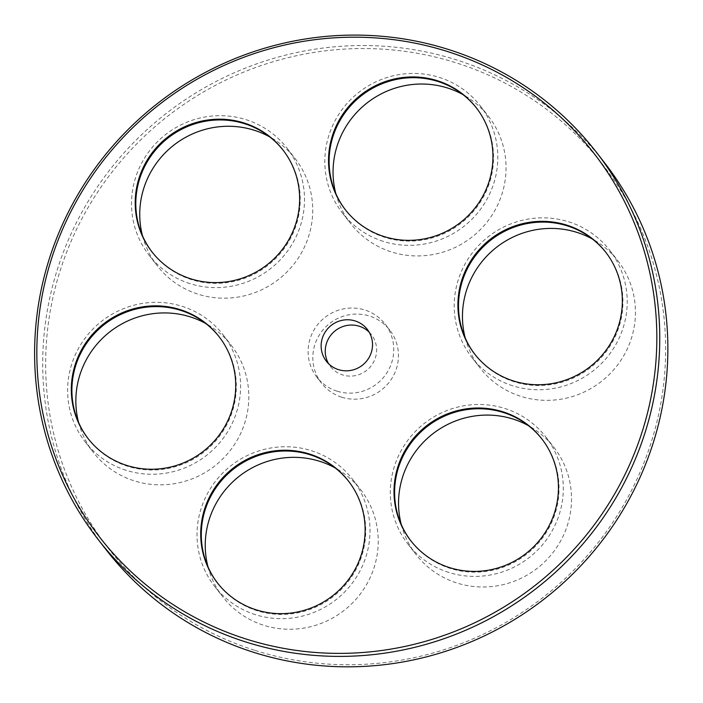 <?xml version="1.0" encoding="UTF-8"?>
<svg xmlns="http://www.w3.org/2000/svg" width="703" height="703" viewBox="0 0 703 703"><rect width="100%" height="100%" fill="white"/><g stroke="black" fill="none" stroke-linecap="round" stroke-linejoin="round"><path stroke-width="0.53" stroke-dasharray="3.52 2.64" d="M255.057 650.416A312.923 305.146 -37.9 0 0 659.889 290.137A312.923 305.146 -37.9 0 0 151.98 129.352A312.923 305.146 -37.9 0 0 255.057 650.416M106.197 549.843A315.515 307.677 142.1 0 1 166.444 113.28A315.515 307.677 142.1 0 1 604.378 162.525M341.746 397.213A43.217 42.145 -37.9 0 0 390.332 380.727A43.217 42.145 -37.9 0 0 389.761 330.102A43.217 42.145 -37.9 0 0 369.532 316.06A43.217 42.145 -37.9 0 0 320.946 332.537A43.217 42.145 -37.9 0 0 321.517 383.161A43.217 42.145 -37.9 0 0 341.746 397.213M401.299 524.587A87.304 85.133 -37.9 0 0 416.114 554.623A87.304 85.133 -37.9 0 0 456.976 583.007A87.304 85.133 -37.9 0 0 555.124 549.711A87.304 85.133 -37.9 0 0 553.964 447.451A87.304 85.133 -37.9 0 0 528.507 425.693M335.806 193.527A87.304 85.133 -37.9 0 0 350.621 223.563A87.304 85.133 -37.9 0 0 391.483 251.946A87.304 85.133 -37.9 0 0 489.631 218.651A87.304 85.133 -37.9 0 0 488.471 116.39A87.304 85.133 -37.9 0 0 463.013 94.633M78.595 422.433A87.304 85.133 -37.9 0 0 93.411 452.477A87.304 85.133 -37.9 0 0 134.273 480.852A87.304 85.133 -37.9 0 0 232.412 447.556A87.304 85.133 -37.9 0 0 231.261 345.296A87.304 85.133 -37.9 0 0 205.803 323.538M207.991 566.838A87.304 85.133 -37.9 0 0 222.807 596.882A87.304 85.133 -37.9 0 0 263.669 625.257A87.304 85.133 -37.9 0 0 361.817 591.961A87.304 85.133 -37.9 0 0 360.657 489.701A87.304 85.133 -37.9 0 0 335.199 467.943M142.498 235.777A87.304 85.133 -37.9 0 0 157.314 265.822A87.304 85.133 -37.9 0 0 198.176 294.197A87.304 85.133 -37.9 0 0 296.323 260.901A87.304 85.133 -37.9 0 0 295.163 158.641A87.304 85.133 -37.9 0 0 269.706 136.883M465.21 337.932A87.304 85.133 -37.9 0 0 480.017 367.968A87.304 85.133 -37.9 0 0 520.879 396.351A87.304 85.133 -37.9 0 0 619.027 363.056A87.304 85.133 -37.9 0 0 617.875 260.795A87.304 85.133 -37.9 0 0 592.409 239.029M512.654 385.762A87.304 85.133 142.1 0 1 471.792 357.388A87.304 85.133 142.1 0 1 470.641 255.127A87.304 85.133 142.1 0 1 568.78 221.832A87.304 85.133 142.1 0 1 609.642 250.206A87.304 85.133 142.1 0 1 610.802 352.467A87.304 85.133 142.1 0 1 512.654 385.762M605.933 252.482A82.98 80.924 142.1 0 1 606.232 252.86A82.98 80.924 142.1 0 1 590.388 367.687A82.98 80.924 142.1 0 1 475.202 354.734A82.98 80.924 142.1 0 1 474.912 354.356M189.951 283.617A87.304 85.133 142.1 0 1 149.089 255.233A87.304 85.133 142.1 0 1 147.929 152.973A87.304 85.133 142.1 0 1 246.076 119.677A87.304 85.133 142.1 0 1 286.938 148.061A87.304 85.133 142.1 0 1 288.089 250.321A87.304 85.133 142.1 0 1 189.951 283.617M283.23 150.337A82.98 80.924 142.1 0 1 283.529 150.714A82.98 80.924 142.1 0 1 267.685 265.532A82.98 80.924 142.1 0 1 152.498 252.579A82.98 80.924 142.1 0 1 152.208 252.201M255.444 614.677A87.304 85.133 142.1 0 1 214.582 586.293A87.304 85.133 142.1 0 1 213.422 484.033A87.304 85.133 142.1 0 1 311.57 450.737A87.304 85.133 142.1 0 1 352.431 479.121A87.304 85.133 142.1 0 1 353.583 581.372A87.304 85.133 142.1 0 1 255.444 614.677M348.723 481.397A82.98 80.924 142.1 0 1 349.022 481.775A82.98 80.924 142.1 0 1 333.178 596.592A82.98 80.924 142.1 0 1 217.992 583.639A82.98 80.924 142.1 0 1 217.702 583.262M126.039 470.272A87.304 85.133 142.1 0 1 85.177 441.888A87.304 85.133 142.1 0 1 84.026 339.628A87.304 85.133 142.1 0 1 182.165 306.332A87.304 85.133 142.1 0 1 223.027 334.716A87.304 85.133 142.1 0 1 224.187 436.976A87.304 85.133 142.1 0 1 126.039 470.272M219.327 336.992A82.98 80.924 142.1 0 1 219.617 337.37A82.98 80.924 142.1 0 1 203.773 452.187A82.98 80.924 142.1 0 1 88.596 439.234A82.98 80.924 142.1 0 1 88.297 438.857M383.258 241.357A87.304 85.133 142.1 0 1 342.396 212.983A87.304 85.133 142.1 0 1 341.236 110.723A87.304 85.133 142.1 0 1 439.384 77.427A87.304 85.133 142.1 0 1 480.246 105.81A87.304 85.133 142.1 0 1 481.397 208.062A87.304 85.133 142.1 0 1 383.258 241.357M476.537 108.086A82.98 80.924 142.1 0 1 476.827 108.455A82.98 80.924 142.1 0 1 460.983 223.282A82.98 80.924 142.1 0 1 345.806 210.329A82.98 80.924 142.1 0 1 345.516 209.951M448.751 572.418A87.304 85.133 142.1 0 1 407.889 544.043A87.304 85.133 142.1 0 1 406.729 441.783A87.304 85.133 142.1 0 1 504.877 408.487A87.304 85.133 142.1 0 1 545.739 436.871A87.304 85.133 142.1 0 1 546.89 539.122A87.304 85.133 142.1 0 1 448.751 572.418M542.031 439.147A82.98 80.924 142.1 0 1 542.321 439.516A82.98 80.924 142.1 0 1 526.477 554.342A82.98 80.924 142.1 0 1 411.299 541.389A82.98 80.924 142.1 0 1 411.009 541.011M337.045 391.167A43.217 42.145 142.1 0 1 316.816 377.116A43.217 42.145 142.1 0 1 316.245 326.491A43.217 42.145 142.1 0 1 364.831 310.005A43.217 42.145 142.1 0 1 385.059 324.057A43.217 42.145 142.1 0 1 385.631 374.681A43.217 42.145 142.1 0 1 337.045 391.167M369.172 332.168A25.932 25.29 142.1 0 1 371.412 334.672A25.932 25.29 142.1 0 1 366.456 370.551A25.932 25.29 142.1 0 1 330.463 366.5A25.932 25.29 142.1 0 1 328.591 363.715M471.792 357.388L480.017 367.968M609.642 250.206L617.875 260.795M474.613 353.978L475.202 354.734M605.643 252.105L606.232 252.86M149.089 255.233L157.314 265.822M286.938 148.061L295.163 158.641M151.91 251.823L152.498 252.579M282.94 149.959L283.529 150.714M214.582 586.293L222.807 596.882M352.431 479.121L360.657 489.701M217.403 582.884L217.992 583.639M348.433 481.019L349.022 481.775M85.177 441.888L93.411 452.477M223.027 334.716L231.261 345.296M88.007 438.479L88.596 439.234M219.028 336.614L219.617 337.37M342.396 212.983L350.621 223.563M480.246 105.81L488.471 116.39M345.217 209.573L345.806 210.329M476.247 107.7L476.827 108.455M407.889 544.043L416.114 554.623M545.739 436.871L553.964 447.451M410.71 540.633L411.299 541.389M541.741 438.76L542.321 439.516M316.816 377.116L321.517 383.161M385.059 324.057L389.761 330.102M326.35 361.21L330.463 366.5M367.3 329.373L371.412 334.672"/><path stroke-width="1.05" d="M596.267 152.085L604.378 162.525A315.515 307.677 142.1 0 1 608.552 532.066A315.515 307.677 142.1 0 1 253.871 652.393A315.515 307.677 142.1 0 1 106.197 549.843L98.086 539.412A315.515 307.677 -37.9 0 0 245.76 641.962A315.515 307.677 -37.9 0 0 600.441 521.635A315.515 307.677 -37.9 0 0 596.267 152.085A315.515 307.677 -37.9 0 0 158.333 102.849A315.515 307.677 -37.9 0 0 98.086 539.412M528.507 425.693A87.304 85.133 -37.9 0 0 513.102 419.076A87.304 85.133 -37.9 0 0 426.29 439.393A87.304 85.133 -37.9 0 0 401.299 524.587M463.013 94.633A87.304 85.133 -37.9 0 0 447.609 88.016A87.304 85.133 -37.9 0 0 360.797 108.332A87.304 85.133 -37.9 0 0 335.806 193.527M205.803 323.538A87.304 85.133 -37.9 0 0 190.399 316.921A87.304 85.133 -37.9 0 0 103.578 337.238A87.304 85.133 -37.9 0 0 78.595 422.433M335.199 467.943A87.304 85.133 -37.9 0 0 319.795 461.326A87.304 85.133 -37.9 0 0 232.983 481.643A87.304 85.133 -37.9 0 0 207.991 566.838M269.706 136.883A87.304 85.133 -37.9 0 0 254.301 130.266A87.304 85.133 -37.9 0 0 167.49 150.583A87.304 85.133 -37.9 0 0 142.498 235.777M592.409 239.029A87.304 85.133 -37.9 0 0 577.014 232.412A87.304 85.133 -37.9 0 0 490.193 252.737A87.304 85.133 -37.9 0 0 465.21 337.932M246.243 639.071A312.923 305.146 142.1 0 1 143.157 118.016A312.923 305.146 142.1 0 1 651.075 278.792A312.923 305.146 142.1 0 1 246.243 639.071M355.156 320.946A25.932 25.29 142.1 0 1 367.3 329.373A25.932 25.29 142.1 0 1 362.344 365.261A25.932 25.29 142.1 0 1 326.35 361.21A25.932 25.29 142.1 0 1 326.007 330.841A25.932 25.29 142.1 0 1 355.156 320.946M502.9 411.791A82.98 80.924 142.1 0 1 541.741 438.76A82.98 80.924 142.1 0 1 525.897 553.586A82.98 80.924 142.1 0 1 410.71 540.633A82.98 80.924 142.1 0 1 409.612 443.435A82.98 80.924 142.1 0 1 502.9 411.791M437.407 80.731A82.98 80.924 142.1 0 1 476.247 107.7A82.98 80.924 142.1 0 1 460.403 222.526A82.98 80.924 142.1 0 1 345.217 209.573A82.98 80.924 142.1 0 1 344.119 112.375A82.98 80.924 142.1 0 1 437.407 80.731M180.188 309.636A82.98 80.924 142.1 0 1 219.028 336.614A82.98 80.924 142.1 0 1 203.185 451.431A82.98 80.924 142.1 0 1 88.007 438.479A82.98 80.924 142.1 0 1 86.908 341.289A82.98 80.924 142.1 0 1 180.188 309.636M309.592 454.041A82.98 80.924 142.1 0 1 348.433 481.019A82.98 80.924 142.1 0 1 332.589 595.836A82.98 80.924 142.1 0 1 217.403 582.884A82.98 80.924 142.1 0 1 216.304 485.694A82.98 80.924 142.1 0 1 309.592 454.041M244.099 122.981A82.98 80.924 142.1 0 1 282.94 149.959A82.98 80.924 142.1 0 1 267.096 264.776A82.98 80.924 142.1 0 1 151.91 251.823A82.98 80.924 142.1 0 1 150.811 154.634A82.98 80.924 142.1 0 1 244.099 122.981M566.803 225.136A82.98 80.924 142.1 0 1 605.643 252.105A82.98 80.924 142.1 0 1 589.799 366.931A82.98 80.924 142.1 0 1 474.613 353.978A82.98 80.924 142.1 0 1 473.514 256.78A82.98 80.924 142.1 0 1 566.803 225.136M474.912 354.356A82.98 80.924 142.1 0 1 474.253 257.342A82.98 80.924 142.1 0 1 567.391 225.891A82.98 80.924 142.1 0 1 605.933 252.482M152.208 252.201A82.98 80.924 142.1 0 1 151.54 155.187A82.98 80.924 142.1 0 1 244.688 123.737A82.98 80.924 142.1 0 1 283.23 150.337M217.702 583.262A82.98 80.924 142.1 0 1 217.034 486.248A82.98 80.924 142.1 0 1 310.181 454.797A82.98 80.924 142.1 0 1 348.723 481.397M88.297 438.857A82.98 80.924 142.1 0 1 87.638 341.843A82.98 80.924 142.1 0 1 180.776 310.392A82.98 80.924 142.1 0 1 219.327 336.992M345.516 209.951A82.98 80.924 142.1 0 1 344.848 112.937A82.98 80.924 142.1 0 1 437.995 81.486A82.98 80.924 142.1 0 1 476.537 108.086M411.009 541.011A82.98 80.924 142.1 0 1 410.341 443.997A82.98 80.924 142.1 0 1 503.489 412.547A82.98 80.924 142.1 0 1 542.031 439.147M328.591 363.715A25.932 25.29 142.1 0 1 331.166 334.76A25.932 25.29 142.1 0 1 359.277 326.236A25.932 25.29 142.1 0 1 369.172 332.168"/></g></svg>

